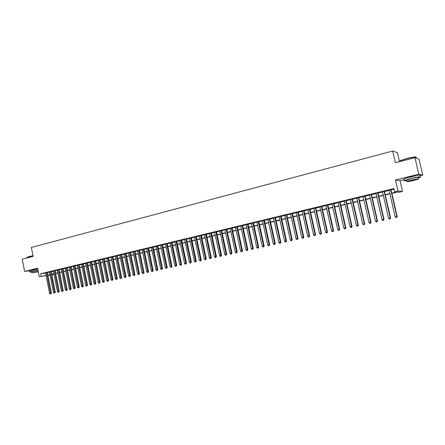 <?xml version="1.0" encoding="UTF-8"?>
<svg xmlns="http://www.w3.org/2000/svg" width="445" height="445" viewBox="0 0 445 445"><rect width="100%" height="100%" fill="white"/><g stroke="black" fill="none" stroke-linecap="round" stroke-linejoin="round"><path stroke-width="0.67" d="M37.736 268.83L31.879 270.148M416.704 175.553L407.231 177.778M53.322 274.014L53.406 274.432L51.887 274.793M399.493 161.68L397.407 152.663L392.685 151.027L31.361 247.47L33.097 256.37L22.25 259.174L24.631 271.45L29.709 270.766M392.685 151.027L395.388 162.742L414.963 157.68L419.023 159.126L422.75 175.119L418.806 174.206L395.455 179.969L398.008 191.061L402.564 191.422L399.304 192.196L397.452 192.062L391.867 193.391M395.455 179.969L400.083 180.681L404.182 179.674M420.264 175.731L422.75 175.119M400.083 180.681L402.564 191.422M414.963 157.68L418.806 174.206M47.365 272.468L45.579 272.88M51.247 271.533L49.456 271.951M55.152 270.588L53.361 271.011M59.09 269.642L57.294 270.065M63.051 268.691L61.254 269.108M67.039 267.729L65.237 268.151M71.061 266.761L69.253 267.184M75.105 265.787L73.297 266.21M79.182 264.803L77.374 265.231M83.287 263.818L81.474 264.247M87.42 262.823L85.607 263.251M91.581 261.821L89.768 262.25M95.775 260.809L93.956 261.243M100.003 259.791L98.178 260.23M104.258 258.767L102.428 259.207M108.541 257.733L106.711 258.178M112.858 256.698L110.254 257.238L111.028 257.138L115.416 278.854L117.269 278.475L112.841 256.615M117.207 255.647L115.338 256.014M121.585 254.596L119.75 255.035M126.002 253.533L124.161 253.973M130.446 252.46L128.605 252.905M134.924 251.381L133.077 251.826M139.435 250.296L137.588 250.741M143.985 249.2L142.133 249.645M148.563 248.099L146.711 248.544M153.18 246.986L151.322 247.437M157.83 245.868L155.967 246.319M162.514 244.739L160.651 245.189M167.237 243.604L165.368 244.055M171.993 242.458L170.124 242.909M176.787 241.301L174.918 241.752M181.616 240.139L179.747 240.589M186.488 238.971L184.608 239.421M191.394 237.786L189.514 238.236M196.34 236.595L194.454 237.052M201.324 235.394L199.438 235.85M206.346 234.187L204.461 234.643M211.408 232.969L209.517 233.425M216.509 231.739L214.618 232.195M221.655 230.499L219.763 230.955M226.839 229.253L224.942 229.709M232.067 227.99L230.165 228.452M237.335 226.722L235.433 227.184M242.647 225.443L240.745 225.904M248.004 224.158L246.096 224.614M253.4 222.856L251.492 223.318M258.845 221.543L256.932 222.005M264.336 220.225L262.416 220.687M269.865 218.89L267.951 219.352M275.444 217.549L273.525 218.011M281.073 216.192L279.149 216.654M286.747 214.829L284.822 215.291M292.465 213.45L290.541 213.912M298.233 212.059L296.309 212.526M304.052 210.657L302.122 211.125M309.92 209.245L307.99 209.712M315.839 207.821L313.903 208.288M321.807 206.385L319.872 206.853M327.832 204.934L325.89 205.401M333.9 203.471L331.959 203.944M340.03 201.997L338.083 202.464M346.204 200.511L344.263 200.979M352.44 199.01L350.493 199.477M358.731 197.497L356.779 197.964M365.072 195.967L363.12 196.44M371.475 194.426L369.522 194.899M377.933 192.874L375.975 193.341M384.447 191.306L382.489 191.773M391.806 193.136L396.573 192.001L394.648 191.862L393.903 188.608L40.712 273.747L45.613 273.046M47.398 272.629L49.49 272.123M51.275 271.695L53.394 271.183M55.186 270.755L57.327 270.237M59.118 269.809L61.288 269.286M63.084 268.852L65.276 268.329M67.073 267.896L69.292 267.362M71.094 266.928L73.336 266.388M75.138 265.954L77.408 265.409M79.216 264.97L81.507 264.419M83.321 263.985L85.64 263.429M87.454 262.989L89.801 262.428M91.62 261.988L93.99 261.415M95.809 260.981L98.212 260.403M100.036 259.963L102.467 259.379M104.291 258.94L106.75 258.345M108.574 257.905L111.061 257.31M112.891 256.871L115.405 256.264M117.241 255.819L119.783 255.208M121.624 254.768L124.194 254.151M126.035 253.706L128.638 253.077M130.48 252.638L133.116 252.004M134.963 251.559L137.622 250.919M139.474 250.474L142.166 249.823M144.019 249.378L146.744 248.722M148.602 248.277L151.356 247.615M153.214 247.164L156.006 246.497M157.864 246.046L160.69 245.367M162.553 244.917L165.407 244.233M167.27 243.782L170.162 243.087M172.031 242.636L174.952 241.935M176.826 241.485L179.78 240.773M181.655 240.322L184.647 239.605M186.527 239.149L189.553 238.42M191.433 237.969L194.493 237.235M196.379 236.779L199.477 236.034M201.363 235.583L204.5 234.827M206.385 234.37L209.556 233.608M211.447 233.152L214.657 232.379M216.554 231.923L219.802 231.144M221.693 230.688L224.981 229.898M226.883 229.442L230.21 228.641M232.106 228.185L235.477 227.373M237.38 226.917L240.784 226.093M242.692 225.637L246.135 224.808M248.043 224.347L251.536 223.507M253.444 223.051L256.976 222.2M258.89 221.738L262.461 220.881M264.375 220.42L267.99 219.546M269.909 219.085L273.569 218.206M275.488 217.744L279.193 216.854M281.118 216.392L284.867 215.486M286.791 215.024L290.585 214.112M292.51 213.65L296.348 212.721M298.278 212.259L302.166 211.325M304.096 210.858L308.035 209.912M309.965 209.445L313.947 208.488M315.883 208.021L319.916 207.053M321.852 206.586L325.935 205.607M327.876 205.139L332.003 204.144M333.95 203.677L338.128 202.67M340.075 202.202L344.308 201.185M346.255 200.717L350.538 199.683M352.484 199.215L356.823 198.17M358.776 197.702L363.17 196.645M365.123 196.178L369.567 195.105M371.519 194.637L376.025 193.553M377.977 193.08L382.539 191.984M384.497 191.511L389.114 190.404M391.072 189.932L394.042 189.214M391.022 189.72L389.064 190.193M46.124 275.683L39.277 276.701L37.625 268.24L24.631 271.45M39.277 276.701L46.091 275.516M40.712 273.747L41.201 276.239M394.648 191.862L398.008 191.061M50.074 275.093L47.943 275.411M50.012 274.799L48.527 275.155L50.04 274.932M51.859 274.66L53.406 274.432M389.909 193.859L385.287 194.96M383.329 195.427L378.762 196.512M376.809 196.979L372.298 198.053M370.346 198.52L365.896 199.577M363.938 200.044L359.543 201.09M357.591 201.557L353.252 202.592M351.3 203.054L347.011 204.077M345.064 204.539L340.826 205.551M338.879 206.013L334.696 207.008M332.749 207.47L328.616 208.455M326.675 208.916L322.592 209.89M320.65 210.352L316.618 211.314M314.676 211.776L310.693 212.727M308.758 213.183L304.819 214.123M302.889 214.585L298.995 215.508M297.065 215.97L293.222 216.882M291.291 217.344L287.498 218.25M285.568 218.706L281.819 219.602M279.894 220.058L276.189 220.942M274.265 221.399L270.605 222.272M268.685 222.728L265.064 223.59M263.145 224.046L259.574 224.897M257.655 225.354L254.123 226.194M252.215 226.65L248.722 227.484M246.814 227.935L243.359 228.758M241.451 229.214L238.047 230.026M236.139 230.477L232.768 231.278M230.872 231.734L227.54 232.524M225.643 232.98L222.35 233.764M220.453 234.215L217.205 234.988M215.308 235.438L212.093 236.206M210.201 236.657L207.025 237.408M205.139 237.858L202.002 238.609M200.117 239.054L197.013 239.794M195.127 240.244L192.062 240.973M190.182 241.424L187.15 242.141M185.276 242.592L182.278 243.304M180.403 243.749L177.444 244.455M175.575 244.9L172.649 245.595M170.774 246.041L167.887 246.73M166.018 247.175L163.159 247.854M161.296 248.299L158.47 248.972M156.612 249.417L153.814 250.079M151.956 250.524L149.197 251.18M147.345 251.625L144.614 252.27M142.762 252.716L140.064 253.355M138.217 253.795L135.547 254.429M133.7 254.874L131.064 255.497M129.222 255.936L126.619 256.559M124.778 256.999L122.203 257.611M120.361 258.05L117.814 258.656M115.978 259.09L113.464 259.691M111.634 260.125L109.142 260.72M107.312 261.154L104.853 261.738M103.029 262.177L100.598 262.756M98.773 263.19L96.37 263.763M94.546 264.197L92.171 264.758M90.357 265.192L88.004 265.754M86.191 266.188L83.871 266.739M82.058 267.167L79.761 267.718M77.953 268.146L75.683 268.685M73.876 269.119L71.634 269.653M69.826 270.082L67.612 270.61M65.81 271.038L63.618 271.561M61.822 271.99L59.652 272.507M57.856 272.93L55.714 273.441M53.923 273.87L51.804 274.376M47.882 275.099L49.974 274.598M51.765 274.176L53.884 273.669M55.675 273.241L57.817 272.729M59.613 272.307L61.783 271.789M63.579 271.361L65.771 270.838M67.573 270.41L69.787 269.881M71.595 269.447L73.837 268.913M75.644 268.485L77.908 267.946M79.722 267.512L82.014 266.967M83.827 266.533L86.152 265.982M87.965 265.548L90.313 264.986M92.132 264.553L94.507 263.991M96.326 263.557L98.729 262.984M100.553 262.544L102.984 261.966M104.814 261.532L107.273 260.948M109.103 260.509L111.589 259.919M113.419 259.48L115.939 258.879M117.775 258.445L120.317 257.839M122.158 257.399L124.734 256.787M126.575 256.348L129.178 255.725M131.025 255.285L133.656 254.657M135.502 254.217L138.173 253.583M140.019 253.144L142.717 252.499M144.569 252.059L147.301 251.408M149.153 250.963L151.912 250.307M153.77 249.862L156.562 249.2M158.426 248.755L161.251 248.082M163.115 247.637L165.974 246.958M167.837 246.513L170.73 245.824M172.599 245.379L175.525 244.678M177.399 244.233L180.359 243.526M182.233 243.081L185.226 242.369M187.106 241.919L190.137 241.201M192.018 240.751L195.082 240.022M196.963 239.571L200.066 238.832M201.952 238.381L205.089 237.636M206.981 237.185L210.157 236.429M212.048 235.978L215.258 235.21M217.154 234.76L220.403 233.987M222.3 233.53L225.593 232.746M227.49 232.296L230.821 231.5M232.724 231.05L236.089 230.249M237.997 229.792L241.407 228.98M243.309 228.524L246.764 227.701M248.672 227.25L252.159 226.416M254.073 225.96L257.605 225.12M259.518 224.664L263.095 223.813M265.014 223.357L268.63 222.489M270.549 222.033L274.215 221.159M276.134 220.703L279.844 219.819M281.768 219.363L285.518 218.467M287.442 218.011L291.241 217.104M293.172 216.643L297.01 215.73M298.945 215.269L302.834 214.34M304.764 213.878L308.702 212.944M310.638 212.482L314.626 211.531M316.562 211.069L320.595 210.107M322.536 209.645L326.619 208.672M328.56 208.21L332.693 207.225M334.64 206.764L338.823 205.762M340.77 205.301L345.009 204.288M346.955 203.827L351.244 202.803M353.191 202.341L357.535 201.307M359.488 200.84L363.882 199.794M365.834 199.327L370.284 198.264M372.243 197.797L376.748 196.723M378.706 196.262L383.267 195.171M385.225 194.704L389.848 193.603M390.693 189.692L396.845 216.481L395.182 216.854L389.041 190.087M390.999 189.62L397.163 216.454L396.634 217.427L395.972 217.577L396.634 217.427M396.762 217.416L397.163 216.454M395.182 216.854L395.972 217.577M399.916 161.207L400.3 160.55L406.424 158.592C412.226 157.168 415.485 156.651 416.214 157.046M416.264 157.419C416.603 156.662 413.327 157.113 406.435 158.776L400.155 160.784L399.972 161.463M418.361 177.833L420.581 177.071C421.565 176.331 418.372 176.815 411.013 178.517L404.366 180.464C403.381 180.943 404.177 180.965 406.752 180.548M420.202 175.452C421.181 174.696 417.994 175.174 410.629 176.882L403.993 178.845L404.082 179.235M406.685 180.269L411.414 178.59C416.709 177.371 419.001 177.021 418.294 177.555L418.578 178.779M413.8 180.447L418.639 179.04C419.351 178.523 417.054 178.873 411.764 180.091L406.969 181.488C406.285 181.999 408.566 181.655 413.8 180.447M412.131 180.158L409.033 181.054L413.444 180.386L416.559 179.48L412.131 180.158M27.056 257.227L32.947 255.591M32.974 255.725L27.028 257.433M37.997 270.165L31.862 271.444L29.865 272.029L31.662 271.978M37.758 268.936L29.654 270.927M31.623 271.789L38.02 270.265M38.237 271.394L31.823 272.829L38.32 271.8M38.259 271.489L33.414 272.529L38.298 271.706M384.107 191.278L390.215 217.955L388.568 218.317L382.466 191.673M384.424 191.2L390.543 217.917L390.009 218.89L389.353 219.035L390.009 218.89M390.143 218.879L390.543 217.917M388.568 218.317L389.353 219.035M377.577 192.852L383.64 219.407L382.01 219.774L375.953 193.241M377.911 192.768L383.985 219.374L383.64 219.407L383.445 220.342L382.795 220.486L383.445 220.342M383.584 220.325L383.985 219.374M382.01 219.774L382.795 220.486M371.108 194.409L377.126 220.854L375.508 221.21L369.5 194.799M371.453 194.326L377.482 220.815L377.126 220.854L376.937 221.782L376.292 221.922L376.937 221.782M377.082 221.766L377.482 220.815M375.508 221.21L376.292 221.922M364.694 195.956L370.674 222.283L369.066 222.639L363.098 196.34M365.05 195.867L371.041 222.239L370.674 222.283L370.49 223.206L369.851 223.345L370.49 223.206M370.635 223.19L371.041 222.239M369.066 222.639L369.851 223.345M358.336 197.485L364.277 223.702L362.686 224.052L356.757 197.864M358.709 197.396L364.655 223.657L364.277 223.702L364.099 224.619L363.459 224.758L364.099 224.619M364.249 224.597L364.655 223.657M362.686 224.052L363.459 224.758M352.034 199.004L357.93 225.109L356.356 225.459L350.471 199.382M352.418 198.909L358.325 225.059L357.93 225.109L357.763 226.021L357.135 226.16L357.763 226.021M357.919 225.999L358.325 225.059M356.356 225.459L357.135 226.16M345.793 200.506L351.645 226.499L350.082 226.844L344.241 200.879M346.182 200.411L352.051 226.449L351.645 226.499L351.483 227.406L350.86 227.545L351.483 227.406M351.645 227.384L352.051 226.449M350.082 226.844L350.86 227.545M339.602 201.997L345.415 227.879L343.868 228.224L338.061 202.369M340.008 201.902L345.832 227.829L345.415 227.879L345.259 228.78L344.636 228.919L345.259 228.78M345.426 228.758L345.832 227.829M343.868 228.224L344.636 228.919M333.466 203.476L339.24 229.253L337.705 229.592L331.937 203.843M333.878 203.376L339.663 229.192L339.24 229.253L339.09 230.148L338.473 230.282L339.09 230.148M339.257 230.121L339.663 229.192M337.705 229.592L338.473 230.282M327.381 204.939L333.116 230.605L331.592 230.944L325.868 205.306M327.809 204.839L333.555 230.549L333.116 230.605L332.971 231.5L332.359 231.634L332.971 231.5M333.144 231.472L333.555 230.549M331.592 230.944L332.359 231.634M321.351 206.391L327.047 231.951L325.534 232.284L319.849 206.753M321.785 206.291L327.492 231.889L327.047 231.951L326.908 232.835L326.302 232.969L326.908 232.835M327.086 232.813L327.492 231.889M325.534 232.284L326.302 232.969M315.372 207.832L321.029 233.286L319.532 233.619L313.881 208.193M315.817 207.726L321.485 233.219L321.029 233.286L320.895 234.165L320.294 234.298L320.895 234.165M321.079 234.142L321.485 233.219M319.532 233.619L320.294 234.298M309.442 209.261L315.06 234.61L313.575 234.938L307.968 209.617M309.898 209.15L315.527 234.543L315.06 234.61L314.932 235.483L314.337 235.616L314.932 235.483M315.121 235.455L315.527 234.543M313.575 234.938L314.337 235.616M303.562 210.68L309.142 235.917L307.673 236.245L302.099 211.03M304.035 210.563L309.625 235.85L309.142 235.917L309.025 236.79L308.435 236.918L309.025 236.79M309.214 236.762L309.625 235.85M307.673 236.245L308.435 236.918M297.733 212.081L303.279 237.218L301.821 237.541L296.287 212.432M298.217 211.965L303.768 237.146L303.279 237.218L303.162 238.086L302.578 238.214L303.162 238.086M303.357 238.053L303.768 237.146M301.821 237.541L302.578 238.214M291.953 213.472L297.46 238.509L296.014 238.832L290.518 213.817M292.443 213.355L297.961 238.431L297.46 238.509L297.355 239.371L296.776 239.499L297.355 239.371M297.555 239.338L297.961 238.431M296.014 238.832L296.776 239.499M286.224 214.852L291.697 239.788L290.262 240.105L284.8 215.196M286.725 214.735L292.204 239.71L291.697 239.788L291.592 240.645L291.019 240.767L291.592 240.645M291.792 240.612L292.204 239.71M290.262 240.105L291.019 240.767M280.545 216.22L285.979 241.051L284.555 241.368L279.132 216.565M281.051 216.098L286.497 240.973L285.979 241.051L285.879 241.908L285.306 242.03L285.879 241.908M286.085 241.874L286.497 240.973M284.555 241.368L285.306 242.03M274.91 217.577L280.305 242.308L278.893 242.625L273.508 217.917M275.427 217.455L280.834 242.23L280.305 242.308L280.211 243.159L279.649 243.282L280.211 243.159M280.422 243.126L280.834 242.23M278.893 242.625L279.649 243.282M269.32 218.923L274.682 243.554L273.286 243.866L267.929 219.263M269.848 218.801L275.221 243.471L274.682 243.554L274.593 244.4L274.031 244.522L274.593 244.4M274.81 244.366L275.221 243.471M273.286 243.866L274.031 244.522M263.779 220.258L269.103 244.794L267.718 245.1L262.4 220.592M264.313 220.13L269.653 244.706L269.103 244.794L269.019 245.629L268.463 245.751L269.019 245.629M269.242 245.595L269.653 244.706M267.718 245.1L268.463 245.751M258.278 221.582L263.574 246.018L262.2 246.324L256.915 221.916M258.823 221.454L264.13 245.929L263.574 246.018L263.496 246.853L262.945 246.975L263.496 246.853M263.718 246.814L264.13 245.929M262.2 246.324L262.945 246.975M252.827 222.895L258.089 247.236L256.721 247.537L251.47 223.223M253.383 222.761L258.651 247.142L258.089 247.236L258.011 248.065L257.466 248.182L258.011 248.065M258.239 248.026L258.651 247.142M256.721 247.537L257.466 248.182M247.42 224.202L252.649 248.438L251.292 248.738L246.074 224.525M247.982 224.063L253.222 248.349L252.649 248.438L252.576 249.267L252.037 249.384L252.576 249.267M252.805 249.228L253.222 248.349M251.292 248.738L252.037 249.384M242.058 225.493L247.248 249.634L245.907 249.934L240.723 225.815M242.631 225.354L247.832 249.539L247.248 249.634L247.186 250.457L246.647 250.574L247.186 250.457M247.42 250.418L247.832 249.539M245.907 249.934L246.647 250.574M236.74 226.772L241.896 250.824L240.567 251.119L235.416 227.089M237.319 226.633L242.486 250.724L241.896 250.824L241.835 251.636L241.307 251.753L241.835 251.636M242.074 251.597L242.486 250.724M240.567 251.119L241.307 251.753M231.461 228.046L236.59 251.998L235.266 252.293L230.148 228.357M232.045 227.901L237.185 251.903L236.59 251.998L236.534 252.81L236.006 252.927L236.534 252.81M236.773 252.771L237.185 251.903M235.266 252.293L236.006 252.927M226.227 229.303L231.322 253.166L230.009 253.455L224.925 229.62M226.822 229.158L231.928 253.066L231.322 253.166L231.272 253.973L230.744 254.089L231.272 253.973M231.511 253.934L231.928 253.066M230.009 253.455L230.744 254.089M221.032 230.555L226.093 254.323L224.797 254.612L219.741 230.866M221.638 230.41L226.711 254.223L226.093 254.323L226.049 255.13L225.532 255.241L226.049 255.13M226.294 255.085L226.711 254.223M224.797 254.612L225.532 255.241M215.881 231.795L220.915 255.475L219.624 255.758L214.601 232.106M216.493 231.65L221.532 255.369L220.915 255.475L220.87 256.27L220.353 256.387L220.87 256.27M221.12 256.231L221.532 255.369M219.624 255.758L220.353 256.387M210.769 233.024L215.769 256.615L214.49 256.893L209.5 233.33M211.392 232.88L216.398 256.509L215.769 256.615L215.736 257.405L215.224 257.522L215.736 257.405M215.986 257.366L216.398 256.509M214.49 256.893L215.224 257.522M205.701 234.248L210.669 257.744L209.4 258.022L204.439 234.554M206.324 234.098L211.308 257.633L210.669 257.744L210.635 258.534L210.129 258.645L210.635 258.534M210.891 258.489L211.308 257.633M209.4 258.022L210.129 258.645M200.673 235.461L205.607 258.862L204.35 259.146L199.421 235.761M201.301 235.305L206.252 258.756L205.607 258.862L205.579 259.652L205.078 259.763L205.579 259.652M205.835 259.607L206.252 258.756M204.35 259.146L205.078 259.763M195.678 236.662L200.589 259.975L199.338 260.253L194.437 236.963M196.317 236.506L201.24 259.869L200.589 259.975L200.561 260.759L200.061 260.87L200.561 260.759M200.823 260.714L201.24 259.869M199.338 260.253L200.061 260.87M190.727 237.853L195.605 261.082L194.365 261.354L189.498 238.153M191.372 237.697L196.262 260.97L195.605 261.082L195.583 261.86L195.088 261.971L195.583 261.86M195.85 261.816L196.262 260.97M194.365 261.354L195.088 261.971M185.815 239.037L190.666 262.177L189.431 262.45L184.592 239.332M186.466 238.882L191.328 262.06L190.666 262.177L190.644 262.951L190.154 263.062L190.644 262.951M190.911 262.906L191.328 262.06M189.431 262.45L190.154 263.062M180.937 240.211L185.76 263.262L184.536 263.535L179.724 240.506M181.599 240.055L186.427 263.145L185.76 263.262L185.743 264.035L185.259 264.141L185.743 264.035M186.016 263.985L186.427 263.145M184.536 263.535L185.259 264.141M176.103 241.379L180.893 264.341L179.68 264.608L174.896 241.668M176.771 241.218L181.571 264.224L180.893 264.341L180.881 265.109L180.397 265.214L180.881 265.109M181.154 265.064L181.571 264.224M179.68 264.608L180.397 265.214M171.303 242.531L176.064 265.409L174.863 265.676L170.107 242.82M171.976 242.369L176.748 265.292L176.064 265.409L176.059 266.177L175.575 266.282L176.059 266.177M176.331 266.127L176.748 265.292M174.863 265.676L175.575 266.282M166.536 243.682L171.269 266.472L170.079 266.739L165.351 243.966M167.22 243.515L171.959 266.355L171.269 266.472L171.269 267.234L170.791 267.339L171.269 267.234M171.547 267.184L171.959 266.355M170.079 266.739L170.791 267.339M161.808 244.817L166.513 267.528L165.334 267.79L160.634 245.1M162.497 244.655L167.214 267.406L166.513 267.528L166.519 268.285L166.046 268.391L166.519 268.285M166.797 268.235L167.214 267.406M165.334 267.79L166.046 268.391M157.118 245.952L161.796 268.574L160.623 268.836L155.95 246.23M157.808 245.785L162.497 268.452L161.796 268.574L161.802 269.325L161.335 269.431L161.802 269.325M162.086 269.275L162.497 268.452M160.623 268.836L161.335 269.431M152.463 247.07L157.113 269.609L155.945 269.87L151.306 247.348M153.163 246.903L157.819 269.486L157.113 269.609L157.124 270.36L156.657 270.465L157.124 270.36M157.408 270.31L157.819 269.486M155.945 269.87L156.657 270.465M147.84 248.182L152.463 270.643L151.306 270.899L146.694 248.46M148.547 248.015L153.18 270.516L152.463 270.643L152.479 271.389L152.018 271.489L152.479 271.389M152.763 271.333L153.18 270.516M151.306 270.899L152.018 271.489M143.257 249.289L147.851 271.661L146.705 271.917L142.116 249.562M143.963 249.117L148.574 271.539L147.851 271.661L147.868 272.407L147.406 272.507L147.868 272.407M148.157 272.351L148.574 271.539M146.705 271.917L147.406 272.507M138.707 250.385L143.273 272.679L142.133 272.93L137.572 250.657M139.418 250.212L144.002 272.551L143.273 272.679L143.296 273.419L142.839 273.519L143.296 273.419M143.585 273.363L144.002 272.551M142.133 272.93L142.839 273.519M134.184 251.475L138.729 273.686L137.6 273.936L133.061 251.742M134.907 251.297L139.463 273.553L138.729 273.686L138.751 274.42L138.3 274.521L138.751 274.42M139.046 274.365L139.463 273.553M137.6 273.936L138.3 274.521M129.701 252.554L134.218 274.687L133.094 274.932L128.588 252.821M130.429 252.376L134.957 274.554L134.218 274.687L134.245 275.416L133.795 275.516L134.245 275.416M134.54 275.36L134.957 274.554M133.094 274.932L133.795 275.516M125.251 253.622L129.74 275.678L128.627 275.922L124.144 253.889M125.985 253.45L130.485 275.544L129.74 275.678L129.773 276.406L129.328 276.501L129.773 276.406M130.068 276.351L130.485 275.544M128.627 275.922L129.328 276.501M120.834 254.69L125.295 276.662L124.194 276.907L119.733 254.952M121.568 254.512L126.046 276.529L125.295 276.662L125.329 277.385L124.889 277.485L125.329 277.385M125.629 277.33L126.046 276.529M124.194 276.907L124.889 277.485M116.445 255.747L120.884 277.641L119.788 277.88L115.355 256.009M117.191 255.564L121.641 277.502L120.884 277.641L120.923 278.359L120.484 278.459L120.923 278.359M121.224 278.303L121.641 277.502M119.788 277.88L120.484 278.459M112.096 256.793L116.507 278.609L116.546 279.327L116.112 279.421L116.546 279.327M116.851 279.271L117.269 278.475M115.416 278.854L116.112 279.421M107.773 257.833L112.162 279.571L111.078 279.81L106.694 258.094M108.524 257.655L112.924 279.438L112.162 279.571L112.207 280.289L111.773 280.383L112.207 280.289M112.507 280.233L112.924 279.438M111.078 279.81L111.773 280.383M103.479 258.868L107.846 280.528L106.772 280.767L102.411 259.123M104.241 258.684L108.613 280.389L107.846 280.528L107.89 281.24L107.462 281.335L107.89 281.24M108.202 281.184L108.613 280.389M106.772 280.767L107.462 281.335M99.224 259.891L103.563 281.479L102.495 281.713L98.161 260.147M99.986 259.713L104.336 281.34L103.563 281.479L103.613 282.186L103.184 282.28L103.613 282.186M103.919 282.13L104.336 281.34M102.495 281.713L103.184 282.28M94.991 260.915L99.307 282.419L98.25 282.658L93.939 261.165M95.764 260.731L100.086 282.28L99.307 282.419L99.363 283.126L98.94 283.22L99.363 283.126M99.674 283.07L100.086 282.28M98.25 282.658L98.94 283.22M90.797 261.921L95.085 283.359L94.04 283.587L89.751 262.177M91.57 261.743L95.87 283.215L95.085 283.359L95.141 284.06L94.724 284.149L95.141 284.06M95.458 283.999L95.87 283.215M94.04 283.587L94.724 284.149M86.625 262.928L90.897 284.288L89.851 284.516L85.59 263.179M87.404 262.745L91.681 284.144L90.897 284.288L90.952 284.984L90.535 285.078L90.952 284.984M91.27 284.928L91.681 284.144M89.851 284.516L90.535 285.078M82.486 263.924L86.736 285.206L85.696 285.44L81.457 264.174M83.271 263.74L87.526 285.061L86.736 285.206L86.797 285.901L86.38 285.996L86.797 285.901M87.109 285.846L87.526 285.061M85.696 285.44L86.38 285.996M78.381 264.914L82.603 286.124L81.574 286.352L77.358 265.159M79.165 264.731L83.399 285.979L82.603 286.124L82.664 286.814L82.253 286.908L82.664 286.814M82.981 286.758L83.399 285.979M81.574 286.352L82.253 286.908M74.298 265.899L78.498 287.031L77.48 287.259L73.286 266.143M75.094 265.715L79.299 286.886L78.498 287.031L78.565 287.72L78.159 287.809L78.565 287.72M78.887 287.665L79.299 286.886M77.48 287.259L78.159 287.809M70.249 266.872L74.426 287.937L73.414 288.16L69.242 267.117M71.044 266.689L75.227 287.787L74.426 287.937L74.493 288.621L74.087 288.71L74.493 288.621M74.816 288.56L75.227 287.787M73.414 288.16L74.087 288.71M66.227 267.84L70.382 288.833L69.376 289.055L65.226 268.079M67.028 267.656L71.189 288.683L70.382 288.833L70.455 289.517L70.049 289.606L70.455 289.517M70.777 289.456L71.189 288.683M69.376 289.055L70.049 289.606M62.233 268.802L66.366 289.723L65.365 289.945L61.238 269.041M63.034 268.619L67.178 289.573L66.366 289.723L66.439 290.401L66.038 290.49L66.439 290.401M66.761 290.34L67.178 289.573M65.365 289.945L66.038 290.49M58.267 269.759L62.378 290.607L61.382 290.824L57.277 269.998M59.074 269.575L63.19 290.457L62.378 290.607L62.45 291.28L62.055 291.369L62.45 291.28M62.778 291.219L63.19 290.457M61.382 290.824L62.055 291.369M54.329 270.705L58.417 291.486L57.427 291.703L53.344 270.944M55.141 270.521L59.235 291.33L58.417 291.486L58.495 292.159L58.1 292.243L58.495 292.159M58.823 292.098L59.235 291.33M57.427 291.703L58.1 292.243M50.419 271.65L54.485 292.354L53.506 292.571L49.445 271.884M51.231 271.467L55.308 292.204L54.485 292.354L54.563 293.027L54.173 293.11L54.563 293.027M54.891 292.966L55.308 292.204M53.506 292.571L54.173 293.11M46.53 272.585L50.574 293.222L49.606 293.439L45.562 272.818M47.354 272.401L51.403 293.066L50.574 293.222L50.658 293.889L50.274 293.973L50.658 293.889M50.991 293.828L51.403 293.066M49.606 293.439L50.274 293.973M399.994 161.552L399.849 160.934M406.624 179.997L406.969 181.488M404.366 180.464L403.993 178.845M27.123 257.916L26.995 257.26M31.606 271.706L31.823 272.829M29.865 272.029L29.626 270.805"/></g></svg>
